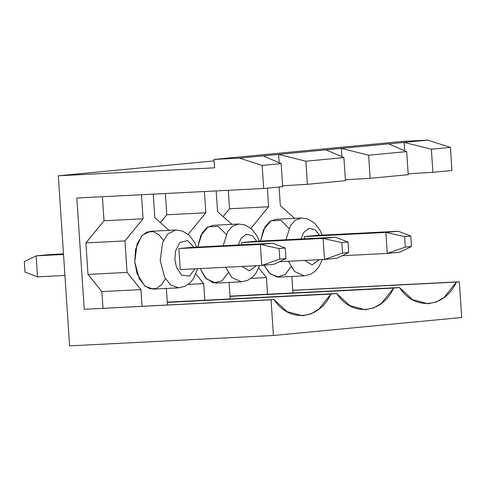<?xml version="1.0" encoding="UTF-8"?>
<svg xmlns="http://www.w3.org/2000/svg" width="486" height="486" viewBox="0 0 486 486"><rect width="100%" height="100%" fill="white"/><g stroke="black" fill="none" stroke-linecap="round" stroke-linejoin="round"><path stroke-width="0.73" d="M48.503 254.67L63.49 253.905L36.152 255.849L63.526 254.457L36.152 255.849L37.544 276.85L64.924 275.453L37.544 276.85L36.152 255.849L48.503 254.67M191.18 247.404L272.713 243.249L191.18 247.404L178.83 248.583L260.362 244.428L272.713 243.249L260.362 244.428L178.83 248.583L180.221 269.584L261.754 265.429L260.362 244.428L261.754 265.429L180.221 269.584L178.83 248.583L191.18 247.404M274.11 264.25L261.754 265.429L279.784 259.105L285.956 258.516L285.258 248.018L279.086 248.607L279.784 259.105L279.086 248.607L260.362 244.428L279.086 248.607L285.258 248.018L272.713 243.249L285.258 248.018L285.956 258.516L279.784 259.105L261.754 265.429L274.11 264.25L285.956 258.516L274.11 264.25M24.999 272.081L24.3 261.583L36.152 255.849L24.3 261.583L24.999 272.081L37.544 276.85L24.999 272.081M253.941 241.402L335.474 237.247L253.941 241.402L241.585 242.581L323.117 238.432L335.474 237.247L323.117 238.432L241.585 242.581L253.941 241.402M279.31 261.729L324.514 259.427L323.117 238.432L324.514 259.427L279.31 261.729M336.865 258.248L324.514 259.427L342.539 253.103L348.717 252.513L348.019 242.016L341.84 242.605L342.539 253.103L341.84 242.605L323.117 238.432L341.84 242.605L348.019 242.016L335.474 237.247L348.019 242.016L348.717 252.513L342.539 253.103L324.514 259.427L336.865 258.248L348.717 252.513L336.865 258.248M316.696 235.406L398.228 231.251L316.696 235.406L304.345 236.585L385.872 232.43L398.228 231.251L385.872 232.43L304.345 236.585L316.696 235.406M342.065 255.733L387.269 253.431L385.872 232.43L387.269 253.431L342.065 255.733M399.626 252.246L387.269 253.431L405.294 247.107L411.472 246.517L410.773 236.014L404.601 236.609L405.294 247.107L404.601 236.609L385.872 232.43L404.601 236.609L410.773 236.014L398.228 231.251L410.773 236.014L411.472 246.517L405.294 247.107L387.269 253.431L399.626 252.246L411.472 246.517L399.626 252.246M451.937 170.501L450.401 147.404L431.38 149.22L432.911 172.317L451.937 170.501L432.911 172.317L408.143 173.775L432.911 172.317L431.38 149.22L450.401 147.404L427.765 140.126L404.109 142.392L431.38 149.22L404.109 142.392L427.765 140.126L402.287 141.426L214.01 159.426L402.287 141.426L427.765 140.126L450.401 147.404L451.937 170.501M461.7 317.492L459.331 281.795L456.415 282.068C444.593 308.033 414.588 310.9 399.48 287.512L393.66 288.07C381.838 314.035 351.828 316.902 336.725 293.514L330.905 294.073C319.077 320.031 289.073 322.898 273.97 299.516L271.054 299.789L273.43 335.486L461.7 317.492L273.43 335.486L69.601 345.874L58.302 175.786L214.107 160.89L58.302 175.786L214.569 167.822L214.01 159.426L239.489 158.126L262.13 165.404L281.157 163.582L263.151 155.866L239.489 158.126L278.593 154.39L305.864 161.218L343.912 157.585L325.906 149.864L278.593 154.39L341.348 148.388L368.619 155.222L406.673 151.583L388.666 143.868L341.348 148.388L404.109 142.392L404.662 150.721L404.109 142.392L388.666 143.868L406.673 151.583L368.619 155.222L370.156 178.319L345.388 179.771L370.156 178.319L408.204 174.681L370.156 178.319L368.619 155.222L341.348 148.388L341.901 156.723L341.348 148.388L325.906 149.864L343.912 157.585L305.864 161.218L307.395 184.322L282.627 185.774L307.395 184.322L345.449 180.683L307.395 184.322L305.864 161.218L278.593 154.39L279.146 162.719L278.593 154.39L263.151 155.866L281.157 163.582L262.13 165.404L263.667 188.501L76.824 198.021L84.218 309.309L273.97 299.516L287.026 311.66L302.59 315.772L310.937 313.895L318.676 309.315L330.905 294.073L167.275 302.407L336.725 293.514L349.786 305.658L365.344 309.77L373.698 307.899L381.431 303.313L393.66 288.07L230.036 296.405L399.48 287.512L412.541 299.662L428.105 303.774L436.452 301.897L444.192 297.317L456.415 282.068L292.791 290.403L459.331 281.795L292.785 290.276L459.331 281.795L461.7 317.492M282.688 186.679L263.667 188.501L282.688 186.679L281.157 163.582L282.688 186.679M408.204 174.681L406.673 151.583L408.204 174.681M223.129 216.592L229.52 208.78L228.292 190.299L229.52 208.78L268.588 206.787L267.349 188.149L268.588 206.787L229.52 208.78L223.129 216.592M230.018 296.144L399.48 287.512L230.018 296.144M345.449 180.683L343.912 157.585L345.449 180.683M160.374 222.588L166.765 214.776L165.349 193.507L166.765 214.776L205.833 212.789L204.418 191.52L205.833 212.789L166.765 214.776L160.374 222.588M167.257 302.146L336.725 293.514L167.257 302.146M87.99 274.414L85.894 242.915L104.01 220.778L102.412 196.715L104.01 220.778L143.072 218.785L141.475 194.722L143.072 218.785L104.01 220.778L85.894 242.915L124.963 240.922L143.072 218.785L124.963 240.922L85.894 242.915L87.99 274.414L127.059 272.421L124.963 240.922L127.059 272.421L87.99 274.414L101.872 291.6L87.99 274.414M102.977 308.221L101.872 291.6L140.94 289.607L127.059 272.421L140.94 289.607L101.872 291.6L102.977 308.221M271.054 299.789L84.218 309.309L271.054 299.789L84.218 309.309L76.824 198.021L263.667 188.501L262.13 165.404L239.489 158.126L214.01 159.426L214.569 167.822L58.302 175.786L69.601 345.874L273.43 335.486L271.054 299.789M166.352 288.459L167.445 304.941L166.352 288.459M154.809 217.667L169.146 230.358L154.809 217.667L153.248 194.127L154.809 217.667M142.046 306.235L140.94 289.607L142.046 306.235M165.447 278.757L161.54 284.802L156.176 288.526L150.119 288.812L144.464 285.665L137.088 273.733L134.744 261.845L135.551 249.361L141.596 236.008L147.003 232.029L153.187 231.591L158.977 234.762L163.496 240.388M197.656 268.691L193.179 279.207L189.51 283.338L184.874 286.327L178.684 287.827L170.616 284.936L164.651 277.318L160.222 260.551L162.561 242.648L167.785 233.936L175.738 230.018L167.785 233.936L162.561 242.648L160.222 260.551L164.651 277.318L170.616 284.936L178.684 287.827L153.205 289.127L145.138 286.236L139.172 278.612L134.744 261.845L137.082 243.948L142.307 235.236L150.259 231.318L175.738 230.018L182.141 230.917L188.963 234.987L194.491 242.271L196.557 247.131M193.932 247.265L187.614 240.588L179.771 242.526L175.489 251.201L174.893 259.524L176.509 267.44L181.643 275.149L189.461 276.091L195.032 268.825L189.461 276.091L181.643 275.149L176.509 267.44L174.893 259.524L175.489 251.201L179.771 242.526L187.614 240.588L193.932 247.265M229.106 282.457L230.2 298.939L229.106 282.457M217.57 211.665L231.901 224.356L217.57 211.665L216.191 190.919L217.57 211.665M188.204 234.337L205.833 212.789L188.204 234.337M188.173 284.401L203.701 283.611L195.967 274.043L203.701 283.611L188.173 284.401M204.8 300.233L203.701 283.611L204.8 300.233M228.207 272.755L221.938 280.92L213.263 282.907L205.256 277.646L200.147 268.57L206.301 278.788L215.96 283.125L241.439 281.831L231.779 277.494L225.625 267.27L231.779 277.494L241.439 281.831L247.629 280.325L252.264 277.336L255.94 273.211L259.639 265.538M259.311 241.129L257.246 236.269L251.718 228.985L244.895 224.921L238.492 224.022L232.442 226.282L227.667 231.707L223.196 245.77L227.667 231.707L232.442 226.282L238.492 224.022L213.02 225.316L206.963 227.582L202.188 233.001L197.717 247.07L200.785 235.655L208.178 226.792L218.159 226.373L226.251 234.392M256.693 241.263L252.337 235.692L246.353 234.264L241.111 238.249L238.292 245.005L241.111 238.249L246.353 234.264L252.337 235.692L256.693 241.263M241.84 266.443L249.354 270.89L256.462 265.696L249.354 270.89L241.84 266.443M241.736 244.829L241.585 242.581L241.736 244.829M291.867 276.461L292.961 292.943L291.867 276.461M280.325 205.663L294.662 218.354L280.325 205.663L279.086 187.025L280.325 205.663M250.964 228.335L268.588 206.787L250.964 228.335M250.934 278.399L266.456 277.609L258.728 268.041L266.456 277.609L250.934 278.399M267.561 294.237L266.456 277.609L267.561 294.237M290.962 266.759L285.233 274.511L277.263 277.099L269.475 273.205L264.001 265.216L270.082 273.758L278.721 277.129L304.2 275.829L294.54 271.492L288.38 261.268L294.54 271.492L304.2 275.829L310.39 274.323L315.025 271.34L318.695 267.209L322.4 259.536M322.072 235.127L320.007 230.273L314.478 222.989L307.656 218.919L301.253 218.02L295.202 220.286L290.428 225.704L285.95 239.774L290.428 225.704L295.202 220.286L301.253 218.02L275.775 219.32L269.724 221.58L264.949 227.005L260.472 241.068L263.546 229.659L270.939 220.79L280.92 220.371L289.006 228.39M319.448 235.26L315.092 229.696L309.108 228.268L303.865 232.253L301.047 239.003L303.865 232.253L309.108 228.268L315.092 229.696L319.448 235.26M304.601 260.441L312.109 264.888L319.223 259.7L312.109 264.888L304.601 260.441M304.491 238.826L304.345 236.585L304.491 238.826"/></g></svg>
